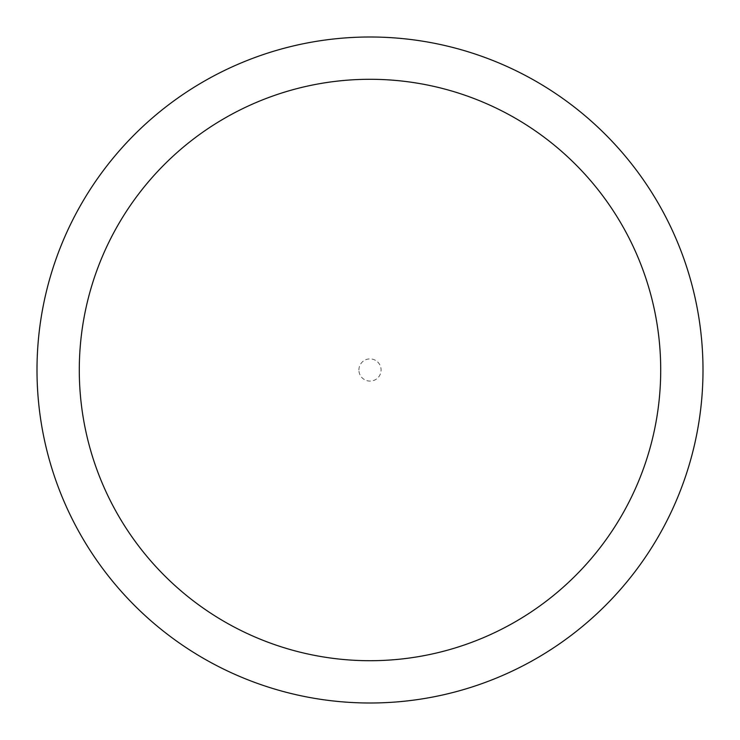 <?xml version="1.0" encoding="UTF-8"?>
<svg xmlns="http://www.w3.org/2000/svg" width="740" height="740" viewBox="0 0 740 740"><rect width="100%" height="100%" fill="white"/><g stroke="black" fill="none" stroke-linecap="round" stroke-linejoin="round"><path stroke-width="0.56" stroke-dasharray="3.7 2.78" d="M358.9 370A11.1 11.1 0 0 1 370 358.9A11.1 11.1 0 0 1 381.1 370A11.1 11.1 0 0 1 370 381.1A11.1 11.1 0 0 1 358.9 370M37 370A333 333 0 0 1 370 37A333 333 0 0 1 703 370A333 333 0 0 1 370 703A333 333 0 0 1 37 370"/><path stroke-width="1.11" d="M660.709 370A290.709 290.709 0 0 0 370 79.291A290.709 290.709 0 0 0 79.291 370A290.709 290.709 0 0 0 370 660.709A290.709 290.709 0 0 0 660.709 370M37 370A333 333 0 0 1 370 37A333 333 0 0 1 703 370A333 333 0 0 1 370 703A333 333 0 0 1 37 370"/></g></svg>
